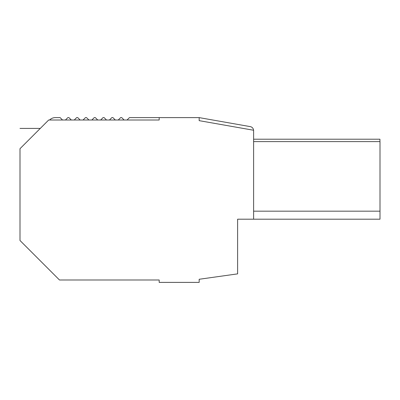 <?xml version="1.0" encoding="UTF-8"?>
<svg xmlns="http://www.w3.org/2000/svg" width="400" height="400" viewBox="0 0 400 400"><rect width="100%" height="100%" fill="white"/><g stroke="black" fill="none" stroke-linecap="round" stroke-linejoin="round"><path stroke-width="0.6" d="M253.55 130.24A4 4 0 0 0 250.26 126.62L199.17 117.615L129.445 117.615L127.045 120.01M65.455 120.01L67.855 117.615L68.93 117.615L71.33 120.01M74.255 120.01L76.655 117.615L77.73 117.615L80.13 120.01M83.055 120.01L85.455 117.615L86.525 117.615L88.925 120.01M91.85 120.01L94.25 117.615L95.325 117.615L97.725 120.01M100.65 120.01L103.05 117.615L104.125 117.615L106.525 120.01M109.45 120.01L111.85 117.615L112.925 117.615L115.32 120.01M118.245 120.01L120.645 117.615L121.72 117.615L124.12 120.01M199.17 120.655L199.17 117.615L199.17 120.655L253.62 130.255L253.62 219.195L237.62 219.195L237.62 251.99M379.945 141.61L379.945 139.21L253.62 139.21M49.595 120.01L49.65 119.955A8 8 0 0 1 55.31 117.615L60.13 117.615L62.53 120.01M159.18 117.615L159.18 120.01L48.68 120.01L20 148.695C20 122.14 20 122.14 20 148.695L20 240.505L59.48 279.99L159.18 279.99L159.18 282.385L199.17 282.385L199.17 279.27L237.62 273.865L237.62 272.39M253.62 211.17L380 211.17L380 219.195L253.62 219.195M380 211.17L380 141.61L253.62 141.61M237.62 273.865L237.62 219.195M37.905 130.79C41.05 127.645 41.05 127.645 37.905 130.79M40.28 128.41L20 128.41"/></g></svg>
